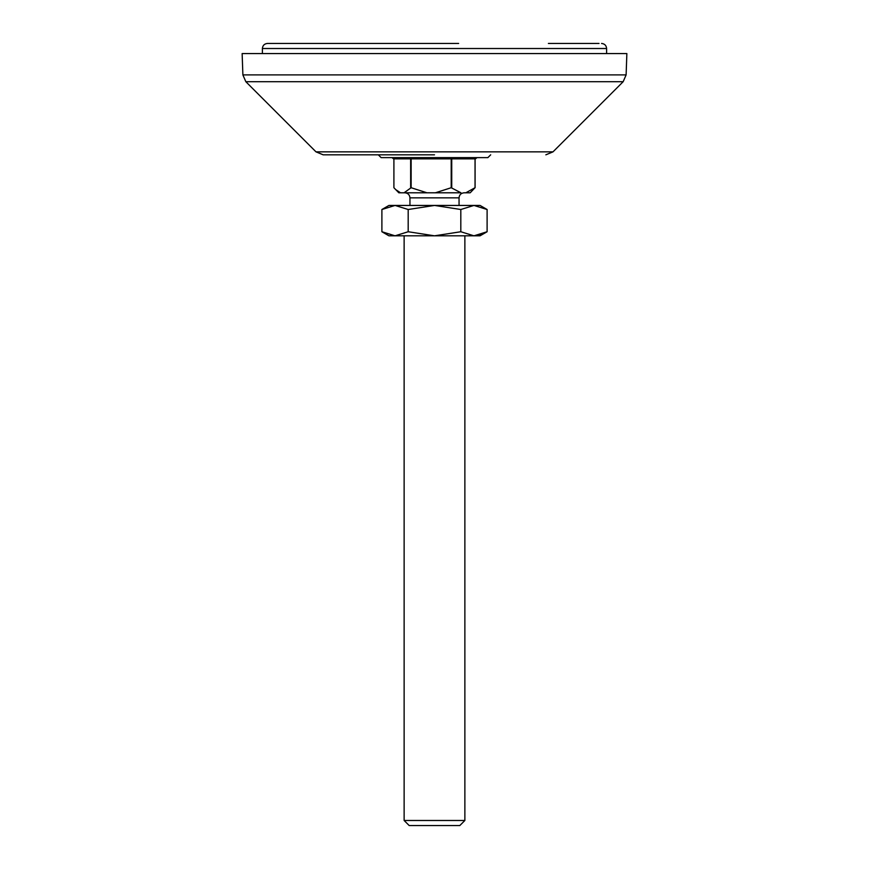 <?xml version="1.0" encoding="UTF-8"?>
<svg xmlns="http://www.w3.org/2000/svg" width="869" height="869" viewBox="0 0 869 869"><rect width="100%" height="100%" fill="white"/><g stroke="black" fill="none" stroke-linecap="round" stroke-linejoin="round"><path stroke-width="1.3" d="M434.5 154.812L323.149 154.812L434.5 154.812M434.5 53.574L242.136 53.574L242.885 74.897L626.114 74.897L626.864 53.574L434.5 53.574M378.308 154.812L381.122 157.626L487.878 157.626L490.692 154.812M392.038 157.626L393.494 158.853L475.506 158.853L476.962 157.626M458.647 43.45L333.262 43.45M320.607 43.45L269.977 43.45M599.023 43.45L548.393 43.45M606.616 53.574L606.616 48.512L262.384 48.512L262.384 53.574M434.5 43.45L267.446 43.45L434.5 43.45M465.838 192.788L475.039 187.726L470.183 192.788L464.111 192.788C461.048 193.092 459.353 194.775 459.049 197.85L409.951 197.85C409.647 194.775 407.952 193.092 404.889 192.788M464.872 820.488L459.81 825.55L409.19 825.55L404.128 820.488L464.872 820.488L464.872 235.814M435.391 192.788L451.207 187.726L460.928 192.788L398.817 192.788L393.907 187.726L393.907 158.853M400.511 192.788L395.525 189.496M426.94 192.788L411.135 187.726L404.052 192.788M410.657 187.726L410.657 158.853M451.207 187.726L451.207 158.853M411.135 158.853L411.135 187.726M475.039 187.726L475.039 158.853M451.728 158.853L451.728 187.726M475.093 158.853L475.093 187.726M408.191 209.505L395.047 205.442L381.893 209.505L388.943 205.442L434.5 205.442L460.809 209.505L460.809 231.741L434.5 235.814L388.943 235.814L381.893 231.741L395.047 235.814L408.191 231.741L408.191 209.505L434.5 205.442L480.057 205.442L487.107 209.505L487.107 231.741L479.286 235.097M460.809 209.505L473.953 205.442L487.107 209.505M460.809 231.741L473.953 235.814L487.107 231.741L480.057 235.814L434.5 235.814L408.191 231.741M381.893 209.505L381.893 231.741M323.149 154.812L315.99 151.847L553.01 151.847L623.16 81.708L245.84 81.708L242.885 74.897M315.99 151.847L245.84 81.708M623.16 81.708L626.114 74.897M553.01 151.847L545.851 154.812M606.616 48.512C606.301 45.449 604.618 43.754 601.554 43.45M262.384 48.512C262.699 45.449 264.382 43.754 267.446 43.45M404.128 820.488L404.128 235.814M409.951 205.442L409.951 197.85M459.049 205.442L459.049 197.85"/></g></svg>
